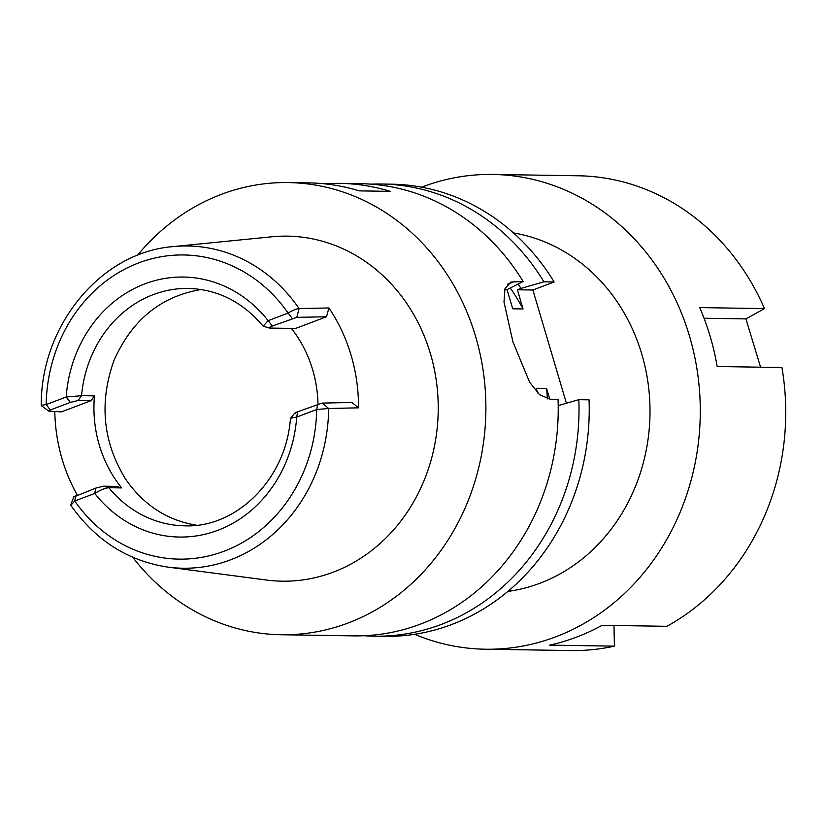 <?xml version="1.0" encoding="UTF-8"?>
<svg xmlns="http://www.w3.org/2000/svg" width="825" height="825" viewBox="0 0 825 825"><rect width="100%" height="100%" fill="white"/><g stroke="black" fill="none" stroke-linecap="round" stroke-linejoin="round"><path stroke-width="1.24" d="M42.044 405.725C40.219 405.601 41.59 405.219 46.169 404.57L66.175 397.011L81.551 395.67L94.462 395.866A118.707 105.579 -89.1 0 0 114.953 478.758A118.707 105.579 -89.1 0 0 121.729 487.915L108.817 487.719C105.084 488.06 100.392 489.968 94.741 493.443L74.735 501.002L70.826 505.323M269.28 328.02L263.144 326.143L268.135 320.657L288.131 313.098C292.545 310.344 296.196 308.828 299.062 308.56L328.938 307.962A164.247 146.077 90.9 0 1 358.524 407.828L328.67 408.488L316.697 409.53L296.701 417.089C290.823 417.976 289.142 418.481 291.658 418.595M294.556 413.377L290.431 418.409C286.306 478.768 236.723 528.103 184.759 525.824A118.707 105.579 -89.1 0 1 108.817 487.719L103.527 486.193L116.438 486.399L121.729 487.915M504.714 289.575L507.045 289.606L512.727 308.798L523.06 308.952L517.378 289.771L532.878 290.008L554.142 281.975A226.112 201.114 -89.1 0 0 391.638 184.181L381.428 184.016A226.112 201.114 -89.1 0 0 371.023 184.161M532.878 290.008L566.414 403.239M374.395 636.188L384.605 636.353A226.112 201.114 -89.1 0 0 589.06 399.826L578.841 399.671A226.112 201.114 -89.1 0 1 374.395 636.188A226.112 201.114 -89.1 0 1 364 635.724M554.142 281.975L543.933 281.81A226.112 201.114 -89.1 0 0 381.428 184.016M543.933 281.81L520.977 288.41A206.075 183.284 -89.1 0 0 518.183 284.202M558.216 405.601L578.841 399.671M549.801 399.218L546.604 388.441L536.271 388.286L537.642 392.906M547.346 398.898A196.721 174.962 -89.1 0 0 546.604 388.441M523.06 308.952A196.721 174.962 -89.1 0 0 510.479 288.307M520.977 288.41L517.378 289.771M507.045 289.606L523.143 281.49A226.112 201.114 -89.1 0 0 360.638 183.697L339.972 183.377A226.112 201.114 90.9 0 1 390.204 191.359L359.205 190.874A226.112 201.114 -89.1 0 0 308.963 182.892L288.296 182.572A226.112 201.114 -89.1 0 0 137.435 255.368M132.732 557.288A226.112 201.114 -89.1 0 0 281.263 634.745L353.605 635.869A226.112 201.114 -89.1 0 0 558.051 399.352L549.986 399.218L539.437 394.577L529.537 382.058L512.954 341.973L503.993 302.043L504.952 288.822L510.778 282.057L523.143 281.49M281.263 634.745A226.112 201.114 -89.1 0 0 485.863 411.788A226.112 201.114 -89.1 0 0 288.296 182.572M324.452 183.81A226.112 201.114 90.9 0 1 339.972 183.377M77.313 495.082A162.762 144.767 90.9 0 1 54.79 411.5M295.072 413.779C293.886 413.614 294.762 412.943 297.691 411.768L322.193 403.085L328.67 408.488A161.143 143.323 90.9 0 1 168.248 567.157L266.465 580.037A172.538 153.46 -89.1 0 0 438.24 408.963A172.538 153.46 -89.1 0 0 271.807 236.796L173.229 246.603A161.143 143.323 90.9 0 1 299.062 308.56L296.804 317.367L272.302 326.05C269.383 327.216 268.517 327.886 269.682 328.061L295.515 328.463L326.514 316.748L296.804 317.367M507.901 591.412A180.892 160.885 -89.1 0 0 641.788 354.121A180.892 160.885 -89.1 0 0 513.48 232.939M196.628 525.236C167.217 520.462 143.488 505.024 125.462 478.912C102.826 441.891 99.01 402.373 114.015 360.381C132.01 319.822 161.071 296.206 201.176 289.523M317.996 404.106A118.707 105.579 -89.1 0 0 291.4 328.402M50.346 409.973L48.788 411.139L61.38 411.902L91.049 400.682L78.128 400.476L70.342 402.404L50.346 409.973L46.169 404.57A152.109 135.29 -89.1 0 1 138.734 262.897A152.109 135.29 -89.1 0 1 288.131 313.098L292.308 318.491M41.281 405.622L48.788 411.139M74.178 496.856L95.731 488.122L103.527 486.193M73.879 496.702L70.806 504.632M94.462 395.866L91.049 400.682M322.193 403.085L351.904 402.466L358.524 407.828M328.938 307.962L326.514 316.748M297.691 411.768L296.701 417.089A130.02 115.634 90.9 0 1 217.934 530.269A130.02 115.634 90.9 0 1 94.741 493.443L95.731 488.122M317.697 404.209L316.697 409.53A152.109 135.29 -89.1 0 1 224.132 551.203A152.109 135.29 -89.1 0 1 74.735 501.002L75.735 495.681M272.302 326.05L268.135 320.657A130.02 115.634 90.9 0 0 144.942 283.831A130.02 115.634 90.9 0 0 66.175 397.011L70.342 402.404M421.585 187.172A237.425 211.169 90.9 0 1 492.814 174.446A237.425 211.169 90.9 0 1 689.494 336.084A237.425 211.169 90.9 0 1 485.43 649.223A237.425 211.169 90.9 0 1 414.624 634.291M492.814 174.446L578.253 175.777A237.425 211.169 90.9 0 1 764.486 308.602L699.713 307.591A237.425 211.169 90.9 0 1 710.17 336.404A237.425 211.169 90.9 0 1 717.173 366.517L781.945 367.527A237.425 211.169 90.9 0 1 666.878 626.309L602.106 625.298A237.425 211.169 90.9 0 1 549.625 645.14L614.398 646.15L613.975 625.484M614.398 646.15A237.425 211.169 90.9 0 1 570.869 650.554L485.43 649.223M760.588 367.197L745.913 318.893L764.486 308.602M745.913 318.893L704.045 318.244M263.144 326.143C242.643 301.919 217.738 289.348 188.451 288.43A118.707 105.579 -89.1 0 0 81.551 395.67L78.128 400.476M507.581 284.192L515.068 281.366M70.919 505.457C95.793 540.612 128.236 561.186 168.248 567.157M173.229 246.603C101.083 252.079 40.683 325.359 41.25 405.364"/></g></svg>
